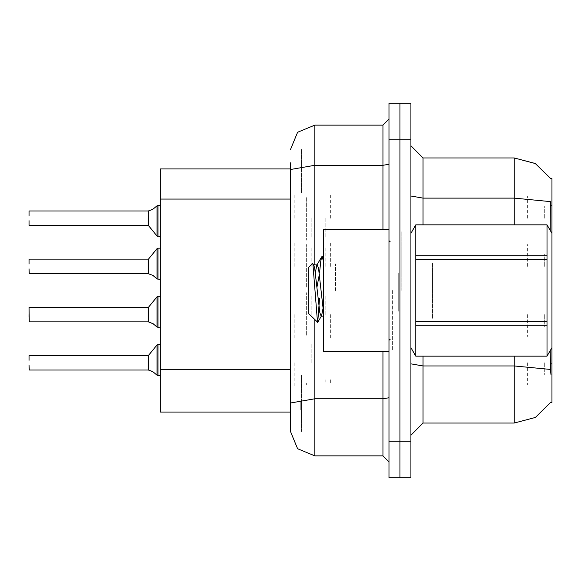 <?xml version="1.0" encoding="UTF-8"?>
<svg xmlns="http://www.w3.org/2000/svg" width="581" height="581" viewBox="0 0 581 581"><rect width="100%" height="100%" fill="white"/><g stroke="black" fill="none" stroke-linecap="round" stroke-linejoin="round"><path stroke-width="0.44" stroke-dasharray="2.9 2.18" d="M551.95 362.733L551.95 382.189L551.95 362.733M544.651 362.733L544.651 374.89L544.651 362.733M551.95 218.267L551.95 198.811L551.95 218.267M544.651 218.267L544.651 206.11L544.651 218.267M551.95 266.425L551.95 246.969L551.95 266.425M544.651 266.425L544.651 254.26L544.651 266.425M551.95 314.575L551.95 334.031L551.95 314.575M544.651 314.575L544.651 326.74L544.651 314.575M294.146 362.733L294.146 387.055L294.146 362.733M160.385 362.733L160.385 383.409L160.385 362.733M294.146 218.267L294.146 193.945L294.146 218.267M160.385 218.267L160.385 197.591L160.385 218.267M294.146 266.425L294.146 242.103L294.146 266.425M160.385 266.425L160.385 245.748L160.385 266.425M294.146 314.575L294.146 338.897L294.146 314.575M160.385 314.575L160.385 335.252L160.385 314.575M330.633 379.742L330.633 384.6M330.633 218.267L330.633 193.945L330.633 218.267M330.633 266.425L330.633 242.103L330.633 266.425M330.633 314.575L330.633 338.897L330.633 314.575M527.628 362.733L527.628 384.622L527.628 362.733M527.628 218.267L527.628 196.378L527.628 218.267M527.628 266.425L527.628 244.536L527.628 266.425M527.628 314.575L527.628 336.464L527.628 314.575M160.385 369.291L160.385 412.103M300.232 402.248L300.232 409.67L300.232 402.248M399.946 389.067L399.946 446.157L399.946 389.067M551.95 363.844L551.95 402.379M399.946 369.545L399.946 402.379L399.946 369.545M399.946 178.621L399.946 205.754L399.946 178.621M551.95 178.621L551.95 205.754M399.946 134.843L399.946 175.041L399.946 134.843M160.385 168.897L160.385 199.043M410.89 290.5L410.89 231.521L410.89 290.5M401.159 290.5L401.159 231.521L401.159 290.5M392.647 290.5L392.647 350.692L392.647 290.5M399.946 290.5L399.946 350.692L399.946 290.5M399.946 374.404L399.946 435.213L399.946 374.404M410.89 435.213L410.89 363.851L410.89 435.213M399.946 145.787L399.946 196.037L399.946 145.787M399.946 441.291L399.946 477.771M399.946 103.229L399.946 139.709M410.89 196.037L410.89 145.787L410.89 196.037M410.89 477.771L410.89 441.291M410.89 139.709L410.89 103.229M290.5 407.237L290.5 412.103M301.445 418.182L301.445 375.37L301.445 418.182M301.445 431.56L301.445 403.018L301.445 431.56M399.946 407.237L399.946 461.96L399.946 407.237M389.001 461.96L389.001 397.738L389.001 461.96M389.001 290.5L389.001 351.302L389.001 290.5M389.001 164.256L389.001 119.04L389.001 164.256M389.001 139.709L389.001 103.229M389.001 477.771L389.001 441.291M399.946 119.04L399.946 164.256L399.946 119.04M290.5 162.818L290.5 169.536M301.445 162.818L301.445 192.965L301.445 162.818M301.445 149.44L301.445 169.536L301.445 149.44M311.176 314.575L311.176 295.119L311.176 314.575M325.767 314.575L325.767 295.119L325.767 314.575M29.05 312.142L29.05 321.627L29.05 312.142M306.31 335.23L306.31 292.686L306.31 335.23M157.952 296.339L157.952 327.328M160.385 332.804L160.385 328.171L160.385 332.804M160.385 327.938L160.385 324.757L160.385 327.938M147.008 317.001L147.008 312.142L147.008 317.001M148.228 317.001L148.22 312.142L148.228 317.001M148.22 307.284L148.22 321.867M157.952 301.198L157.967 323.915L157.952 301.198M311.176 266.425L311.176 246.969L311.176 266.425M325.767 266.425L325.767 246.969L325.767 266.425M29.05 263.992L29.05 273.469M306.31 287.072L306.31 244.536L306.31 287.072M157.952 248.181L157.952 279.17M160.385 284.646L160.385 280.013L160.385 284.646M160.385 279.788L160.385 276.607L160.385 279.788M147.008 268.843L147.008 263.992L147.008 268.843M148.228 268.843L148.22 263.992L148.228 268.843M148.22 259.126L148.22 273.709M157.952 253.047L157.967 275.764L157.952 253.047M311.176 218.267L311.176 237.723L311.176 218.267M325.767 218.267L325.767 237.723L325.767 218.267M29.05 211.223L29.05 220.7M306.31 197.613L306.31 240.156L306.31 197.613M157.952 205.514L157.952 236.511M160.385 200.046L160.385 204.672L160.385 200.046M160.385 204.904L160.385 208.085L160.385 204.904M147.008 215.841L147.008 220.7L147.008 215.841M148.228 215.841L148.22 220.7L148.228 215.841M148.22 210.976L148.22 225.566M157.952 231.645L157.967 208.928L157.952 231.645M311.176 362.733L311.176 343.277L311.176 362.733M325.767 382.175L325.767 379.742M29.05 360.3L29.05 369.777M306.31 383.387L306.31 384.6M157.952 344.489L157.952 362.733M160.385 380.954L160.385 376.328M160.385 376.096L160.385 372.915M147.008 365.159L147.008 360.3L147.008 365.159M148.228 365.159L148.22 360.3L148.228 365.159M148.22 355.434L148.22 370.024M157.952 349.355L157.967 372.072L157.952 349.355M323.334 351.302L323.334 229.698M398.726 272.838L398.726 311.271L398.726 272.838M335.491 290.5L335.491 263.956L335.491 290.5M432.504 318.301L432.504 262.699L432.504 318.301M551.95 233.344L551.95 347.656M547.033 255.822L547.033 259.547M547.033 321.453L547.033 325.178M410.89 233.344L410.89 347.656L410.89 233.344M415.8 321.453L415.8 325.178M415.8 255.822L415.8 259.547M551.95 256.526L551.95 323.719L551.95 256.526M308.743 267.333L308.743 313.667M29.05 314.575L29.05 321.627"/><path stroke-width="0.87" d="M550.97 374.404L550.49 369.472L514.25 365.957L514.25 423.048L535.413 417.419L550.97 402.016L550.752 402.379L551.95 402.379L551.95 347.656L547.033 356.168L547.033 325.178L415.8 325.178L415.8 356.168L547.033 356.168M551.95 347.656L551.95 178.621L550.752 178.621L535.224 163.479L514.25 157.952L535.224 163.479L550.846 178.774L535.304 163.522L514.25 157.952L423.048 157.952L423.048 224.832M314.822 319.746L314.822 455.882L297.625 448.757L290.5 431.56L290.5 412.103L160.385 412.103L160.385 168.897L290.5 168.897M410.89 441.291L410.89 477.771L399.946 477.771L399.946 103.229L410.89 103.229L410.89 441.291L389.001 441.291L389.001 477.771L399.946 477.771M290.5 431.56L290.5 162.818M399.946 103.229L389.001 103.229L389.001 441.291M290.5 407.237L290.5 403.018L314.822 398.791L382.923 398.791L382.923 351.302M29.05 314.575L29.05 317.008M148.605 321.954L148.692 307.058L157.008 296.789L157.952 296.339L157.008 296.789L157.023 327.001L157.952 327.328L157.952 296.339L160.385 296.339M148.22 314.575L148.228 321.859L148.22 307.284L148.692 307.058M29.05 259.366L29.05 263.992M148.605 273.796L148.692 258.901L157.008 248.632L157.952 248.181L157.008 248.632L157.023 278.851L157.952 279.17L157.952 248.181L160.385 248.181M29.05 268.85L29.29 273.709L148.22 273.709L148.22 259.126L148.228 273.702M29.05 220.7L29.05 225.319M157.023 205.841L152.694 209.436L148.322 210.976L148.7 210.838L148.692 225.791L157.008 236.053L157.952 236.511L157.952 205.514L157.023 205.841L157.008 236.053L160.385 236.511M148.692 225.791L148.22 225.566L148.22 218.267M29.05 355.681L29.05 360.3M148.605 370.112L148.692 355.209L157.008 344.947L157.952 344.489L157.008 344.947L157.023 375.159L157.952 375.486L157.952 344.489L160.385 344.489M148.22 362.733L148.228 370.017L148.22 355.434L148.692 355.209M389.001 229.698L323.334 229.698L323.334 351.302L389.001 351.302M551.95 233.344L547.033 224.832L415.8 224.869L415.8 325.178M415.8 255.822L547.033 255.822L547.033 259.547L415.8 259.547M415.8 321.453L547.033 321.453L547.033 325.178M410.89 233.344L415.8 224.869M323.334 316.115L321.119 316.115L319.833 312.687L314.684 268.313L313.834 265.248L312.593 263.483L308.743 267.333L308.743 313.667L317.713 322.332L319.586 298.213M514.25 356.168L514.25 365.957L423.048 365.957L423.048 423.048L410.89 435.213M550.185 230.294L550.36 201.622L514.25 198.143L514.25 157.952L535.304 163.522L550.846 178.774M314.822 455.882L382.923 455.882L382.923 398.791L389.001 397.738M290.5 149.44L297.625 132.243L314.822 125.118L314.822 165.316L382.923 165.316L382.923 125.118L389.001 119.04M29.05 307.523L29.29 321.867L148.228 321.859M157.952 314.575L157.952 327.328L160.334 327.945M157.952 266.425L157.952 279.17L159.572 279.221L160.385 280.013M159.695 205.427L160.385 204.672L159.695 205.427L160.385 204.672L159.695 205.427L160.385 204.672L159.695 205.427L160.385 204.672L159.695 205.427L160.385 204.672L159.695 205.427L160.385 204.672L159.695 205.427L160.385 204.672L159.695 205.427L160.385 204.672L159.695 205.427L160.385 204.672L159.695 205.427L160.385 204.672L159.811 205.383L157.952 205.514L157.952 218.267M157.952 362.733L157.952 375.486L159.572 375.529L160.385 376.328M323.334 310.421L318.548 268.313L317.262 264.885L316.827 265.248L315.33 272.554M153.457 323.929L148.7 322.005L152.905 323.523L157.023 327.001M152.905 275.365L148.7 273.854L152.905 275.365L157.023 278.851M152.345 371.426L148.7 370.162L152.905 371.68L157.023 375.159M323.334 260.775L322.085 256.526L321.758 256.809L320.799 261.072L319.565 272.743M323.051 308.446L321.554 315.752M390.214 241.856L389.001 240.643M390.214 339.144L389.001 340.357M550.49 369.472L550.185 350.706M514.25 423.048L423.048 423.048M423.048 157.952L410.89 145.787L423.048 157.952M314.822 125.118L382.923 125.118M389.001 461.96L382.923 455.882M148.692 258.901L148.22 259.126L148.22 266.425M148.228 210.983L29.29 210.976M29.05 215.834L29.05 211.223M148.7 210.838L152.905 209.32M148.228 370.017L29.29 370.024L29.05 365.166M547.033 255.822L547.033 224.869M547.033 321.453L547.033 259.547M415.8 224.832L547.033 224.832M410.89 347.656L415.8 356.168M322.085 256.526L323.334 256.526M312.854 263.571L317.487 322.411M319.383 273.992L316.972 287.319M415.8 356.131L547.033 356.131M313.834 265.248L313.399 264.885M551.95 363.844L550.185 363.844M551.95 205.754L550.185 205.754M290.5 199.043L160.385 199.043M290.5 369.291L160.385 369.291M514.25 224.832L514.25 198.143L423.048 198.143L410.89 196.037M410.89 139.709L389.001 139.709M423.048 356.168L423.048 365.957L410.89 363.851M290.5 169.536L314.822 165.316L314.822 264.885M382.923 229.698L382.923 165.316L389.001 164.256M29.29 307.284L148.22 307.284M29.29 259.126L148.22 259.126M29.29 225.566L148.22 225.566M29.29 355.434L148.22 355.434M313.617 264.885L317.262 264.885M316.827 265.248L321.758 256.809M321.344 316.115L317.713 322.332M157.952 296.339L157.008 296.789M157.952 236.511L157.008 236.053M157.952 248.181L157.008 248.632L157.952 248.181M157.952 344.489L157.008 344.947L157.952 344.489"/></g></svg>
